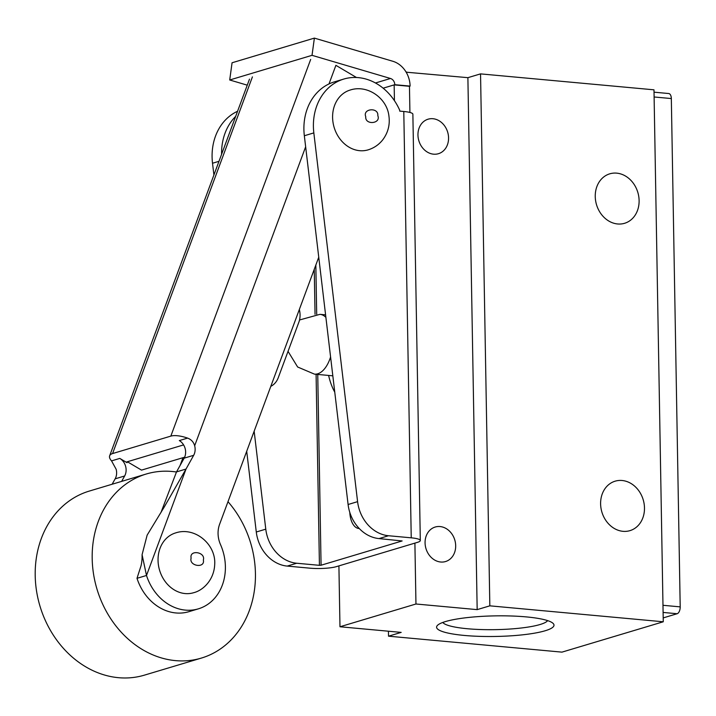 <?xml version="1.0" encoding="UTF-8"?>
<svg xmlns="http://www.w3.org/2000/svg" width="716" height="716" viewBox="0 0 716 716"><rect width="100%" height="100%" fill="white"/><g stroke="black" fill="none" stroke-linecap="round" stroke-linejoin="round"><path stroke-width="1.07" d="M639.111 200.578A25.821 21.561 -106.7 0 1 624.585 223.294A25.821 21.561 -106.7 0 1 595.247 196.542A25.821 21.561 -106.7 0 1 609.764 173.827A25.821 21.561 -106.7 0 1 639.111 200.578M644.481 507.93A25.821 21.561 -106.7 0 1 629.955 530.645A25.821 21.561 -106.7 0 1 600.608 503.894A25.821 21.561 -106.7 0 1 615.134 481.179A25.821 21.561 -106.7 0 1 644.481 507.93M526.251 616.897A58.712 10.293 -1 0 1 553.02 623.323A58.712 10.293 -1 0 1 528.381 634.116A58.712 10.293 -1 0 1 464.335 635.441A58.712 10.293 -1 0 1 437.494 625.345A58.712 10.293 -1 0 1 526.251 616.897M442.783 622.446A52.841 9.263 179 0 0 467.333 628.729A52.841 9.263 179 0 0 547.633 620.62M448.565 137.857A18.016 15.036 -106.7 0 1 438.425 153.707A18.016 15.036 -106.7 0 1 417.956 135.047A18.016 15.036 -106.7 0 1 428.087 119.196A18.016 15.036 -106.7 0 1 448.565 137.857M455.68 545.69A18.016 15.036 -106.7 0 1 445.549 561.541A18.016 15.036 -106.7 0 1 425.071 542.871A18.016 15.036 -106.7 0 1 435.212 527.03A18.016 15.036 -106.7 0 1 455.68 545.69M489.833 605.834L663.267 621.783L653.985 89.822L480.543 73.882L489.833 605.834L477.169 609.629L415.96 604L339.975 626.76L401.193 632.389L388.528 636.184L561.962 652.133L663.267 621.783M480.543 73.882L467.888 77.668L477.169 609.629M467.888 77.668L406.169 72.191M388.528 636.184L388.439 631.217M338.91 565.882L339.975 626.76M415.96 604L414.895 543.122M406.688 73.121L406.67 72.039M663.106 612.44L677.139 613.728L663.204 617.908M654.111 96.982L671.331 98.557L680.2 606.873L662.98 605.288M671.331 98.557A6.005 3.133 -84.7 0 0 668.708 93.528L654.03 92.176M677.139 613.728A6.005 3.133 -84.7 0 0 680.2 606.873M359.271 528.533A21.015 10.964 95.3 0 1 358.877 528.506A21.015 10.964 95.3 0 1 349.775 512.325M334.757 392.135A60.046 31.325 95.3 0 1 328.608 375.444M409.919 112.448L409.463 86.296L410.098 86.099A24.022 20.057 -106.7 0 0 392.833 61.272L314.378 38.109L312.024 55.329L229.711 79.986L247.262 85.168M246.707 451.268L256.283 532.006A36.024 30.081 73.3 0 0 287.223 566.087L309.93 568.173A19.216 3.365 -1 0 0 336.377 566.642L417.428 542.361A19.216 3.365 -1 0 0 420.31 540.526L412.872 114.184A19.216 3.365 179 0 0 403.788 111.49L399.707 111.114L399.698 110.21A54.04 45.117 -106.7 0 0 343.805 79.055L334.309 81.901A54.04 45.117 73.3 0 0 304.336 135.745L313.832 132.899A54.04 45.117 -106.7 0 1 343.805 79.055M394.435 100.679L394.158 84.882L409.463 86.296M403.788 111.49L411.235 537.823A19.216 3.365 -1 0 1 420.31 540.526M411.235 537.823L388.528 535.738A36.024 30.081 -106.7 0 1 357.588 501.656L313.832 132.899M317.743 374.441L321.072 565.228L402.124 540.956L379.033 538.584L388.528 535.738M321.072 565.228L319.425 565.327L316.087 374.289M287.223 566.087L296.719 563.241L319.425 565.327M237.569 111.266A54.04 45.117 73.3 0 0 212.518 163.248L213.914 174.981M375.47 82.984L390.48 78.483L312.024 55.329M390.48 78.483A6.005 5.012 -106.7 0 1 394.793 84.694L410.098 86.099M314.378 38.109L232.065 62.766L229.711 79.986M394.793 84.694L383.141 88.184M296.719 563.241A36.024 30.081 -106.7 0 1 265.779 529.16L256.283 532.006M254.153 431.193L265.779 529.16M221.593 154.298A54.04 45.117 -106.7 0 1 235.671 116.386M357.588 501.656L348.092 504.503L304.336 135.745M348.092 504.503A36.024 30.081 73.3 0 0 379.033 538.584M127.376 461.766L127.036 462.688L119.805 458.41A12.011 10.024 -106.7 0 1 125.354 474.448A12.011 10.024 -106.7 0 1 124.647 475.988L115.151 478.834A12.011 10.024 73.3 0 0 115.858 477.295A12.011 10.024 73.3 0 0 116.153 469.275L111.544 460.88A19.216 7.088 20.4 0 1 109.655 455.806A19.216 7.088 20.4 0 1 112.573 453.568L252.417 76.889M310.672 59.437L170.829 436.116L112.573 453.568M184.639 457.202L141.517 470.117L127.359 461.748L183.6 444.905L126.723 461.936L127.036 462.688M170.829 436.116A19.216 7.088 20.4 0 1 187.583 438.103C191.226 439.454 193.589 442.005 194.662 445.755L305.642 146.816M328.993 83.942L335.902 65.335L356.47 77.498M318.745 257.214L219.597 524.291A24.022 20.057 73.3 0 0 220.501 544.572A48.035 40.105 -106.7 0 1 198.359 608.842A48.035 40.105 -106.7 0 1 146.503 575.476L186.017 469.052L193.669 455.313A12.011 10.024 73.3 0 0 194.662 445.755M142.081 554.694L146.503 575.476L137.007 578.313L140.622 567.027C140.47 567.564 142.269 563.295 142.081 554.694L147.147 535.12L164.331 506.865L186.017 469.052L176.512 471.898L184.164 458.159A12.011 10.024 73.3 0 0 179.322 440.582L187.583 438.103M115.151 478.834L112.144 484.231M137.007 578.313A48.035 40.105 73.3 0 0 188.863 611.688L198.359 608.842M124.647 475.988L121.639 481.385M180.083 465.498L182.974 457.703M176.512 471.898L160.939 512.584M299.333 309.509A19.216 16.038 -106.7 0 1 298.84 322.254L278.255 377.708A19.216 16.038 -106.7 0 1 270.809 386.345M158.057 558.722A31.227 26.071 73.3 0 0 193.535 592.741C203.237 590.405 214.066 579.808 214.702 564.485C216.178 544.482 194.931 526.367 175.608 532.919A31.227 26.071 73.3 0 0 158.057 558.722M332.994 122.257A31.227 26.071 73.3 0 0 368.078 149.868C373.949 148.06 378.8 144.748 382.657 139.942C388.054 132.773 390.139 124.745 388.904 115.867C386.917 98.056 367.389 84.3 350.16 90.046A31.227 26.071 73.3 0 0 332.994 122.257M227.983 501.683A96.069 80.21 -106.7 0 1 248.559 612.628A96.069 80.21 -106.7 0 1 201.375 658.085A96.069 80.21 -106.7 0 1 114.121 623.573A96.069 80.21 -106.7 0 1 99.059 519.485A96.069 80.21 -106.7 0 1 146.234 474.019A96.069 80.21 -106.7 0 1 176.476 472.014M146.234 474.019L89.249 491.095A96.069 80.21 73.3 0 0 42.074 536.553A96.069 80.21 73.3 0 0 57.137 640.641A96.069 80.21 73.3 0 0 144.39 675.152L201.375 658.085M330.586 356.953A30.027 15.662 95.3 0 1 317.725 373.797A30.027 15.662 95.3 0 1 314.458 374.137L332.824 375.828M325.592 314.861L319.963 314.342A30.027 15.662 95.3 0 1 325.878 317.331M315.837 265.054L316.696 314.226M212.518 163.248L218.998 161.306M315.04 314.297L314.252 269.314M111.544 460.88L119.805 458.41M193.669 455.313L184.164 458.159M203.353 559.984C205.277 568.692 188.693 566.123 191.118 558.086C189.185 549.378 205.778 551.947 203.353 559.984M377.815 115.625C381.216 123.859 364.874 125.309 365.751 116.69C362.35 108.456 378.701 107.015 377.815 115.625M319.963 314.342L299.53 319.98M288.038 351.35L297.632 366.995L314.458 374.137M109.655 455.806L249.499 79.127"/></g></svg>

